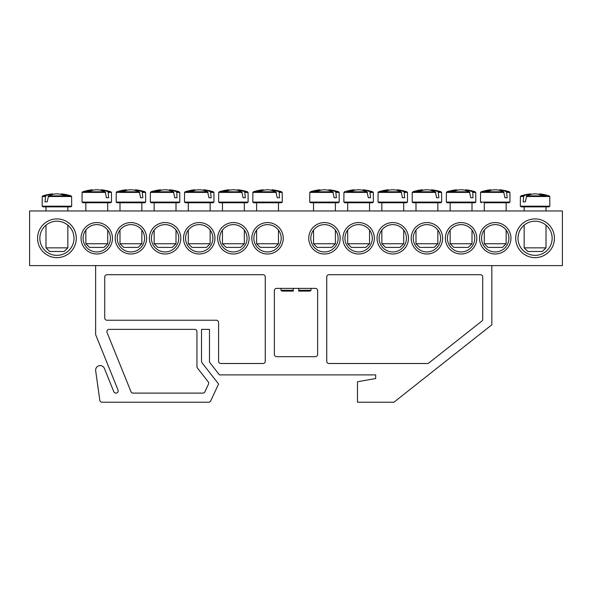 <?xml version="1.0" encoding="UTF-8"?>
<svg xmlns="http://www.w3.org/2000/svg" width="592" height="592" viewBox="0 0 592 592"><rect width="100%" height="100%" fill="white"/><g stroke="black" fill="none" stroke-linecap="round" stroke-linejoin="round"><path stroke-width="0.89" d="M481.57 238.28A13.66 13.66 0 0 1 502.06 226.447A13.66 13.66 0 0 1 502.06 250.113A13.66 13.66 0 0 1 481.57 238.28M479.52 238.28A15.71 15.71 0 0 0 503.089 251.889A15.71 15.71 0 0 0 503.089 224.679A15.71 15.71 0 0 0 479.52 238.28M562.4 210.959L29.6 210.959L29.6 265.608L562.4 265.608L562.4 210.959M445.369 238.28A15.71 15.71 0 0 0 468.931 251.889A15.71 15.71 0 0 0 468.931 224.679A15.71 15.71 0 0 0 445.369 238.28M377.06 238.28A15.71 15.71 0 0 0 400.621 251.889A15.71 15.71 0 0 0 400.621 224.679A15.71 15.71 0 0 0 377.06 238.28M308.75 238.28A15.71 15.71 0 0 0 332.319 251.889A15.71 15.71 0 0 0 332.319 224.679A15.71 15.71 0 0 0 308.75 238.28M146.631 238.28A15.71 15.71 0 0 0 123.069 224.679A15.71 15.71 0 0 0 123.069 251.889A15.71 15.71 0 0 0 146.631 238.28M214.94 238.28A15.71 15.71 0 0 0 191.379 224.679A15.71 15.71 0 0 0 191.379 251.889A15.71 15.71 0 0 0 214.94 238.28M283.25 238.28A15.71 15.71 0 0 0 259.681 224.679A15.71 15.71 0 0 0 259.681 251.889A15.71 15.71 0 0 0 283.25 238.28M76.279 238.28A19.351 19.351 0 0 0 47.249 221.519A19.351 19.351 0 0 0 47.249 255.041A19.351 19.351 0 0 0 76.279 238.28M554.43 238.28A19.351 19.351 0 0 0 525.4 221.519A19.351 19.351 0 0 0 525.4 255.041A19.351 19.351 0 0 0 554.43 238.28M249.099 238.28A15.71 15.71 0 0 0 225.53 224.679A15.71 15.71 0 0 0 225.53 251.889A15.71 15.71 0 0 0 249.099 238.28M180.789 238.28A15.71 15.71 0 0 0 157.22 224.679A15.71 15.71 0 0 0 157.22 251.889A15.71 15.71 0 0 0 180.789 238.28M112.48 238.28A15.71 15.71 0 0 0 88.911 224.679A15.71 15.71 0 0 0 88.911 251.889A15.71 15.71 0 0 0 112.48 238.28M342.901 238.28A15.71 15.71 0 0 0 366.47 251.889A15.71 15.71 0 0 0 366.47 224.679A15.71 15.71 0 0 0 342.901 238.28M411.211 238.28A15.71 15.71 0 0 0 434.78 251.889A15.71 15.71 0 0 0 434.78 224.679A15.71 15.71 0 0 0 411.211 238.28M447.419 238.28A13.66 13.66 0 0 1 467.909 226.447A13.66 13.66 0 0 1 467.909 250.113A13.66 13.66 0 0 1 447.419 238.28M413.26 238.28A13.66 13.66 0 0 1 433.751 226.447A13.66 13.66 0 0 1 433.751 250.113A13.66 13.66 0 0 1 413.26 238.28M379.109 238.28A13.66 13.66 0 0 1 399.6 226.447A13.66 13.66 0 0 1 399.6 250.113A13.66 13.66 0 0 1 379.109 238.28M344.951 238.28A13.66 13.66 0 0 1 365.449 226.447A13.66 13.66 0 0 1 365.449 250.113A13.66 13.66 0 0 1 344.951 238.28M310.8 238.28A13.66 13.66 0 0 1 331.291 226.447A13.66 13.66 0 0 1 331.291 250.113A13.66 13.66 0 0 1 310.8 238.28M110.43 238.28A13.66 13.66 0 0 1 89.94 250.113A13.66 13.66 0 0 1 89.94 226.447A13.66 13.66 0 0 1 110.43 238.28M144.581 238.28A13.66 13.66 0 0 1 124.091 250.113A13.66 13.66 0 0 1 124.091 226.447A13.66 13.66 0 0 1 144.581 238.28M178.74 238.28A13.66 13.66 0 0 1 158.249 250.113A13.66 13.66 0 0 1 158.249 226.447A13.66 13.66 0 0 1 178.74 238.28M212.891 238.28A13.66 13.66 0 0 1 192.4 250.113A13.66 13.66 0 0 1 192.4 226.447A13.66 13.66 0 0 1 212.891 238.28M247.049 238.28A13.66 13.66 0 0 1 226.551 250.113A13.66 13.66 0 0 1 226.551 226.447A13.66 13.66 0 0 1 247.049 238.28M281.2 238.28A13.66 13.66 0 0 1 260.709 250.113A13.66 13.66 0 0 1 260.709 226.447A13.66 13.66 0 0 1 281.2 238.28M552.151 238.28A17.079 17.079 0 0 1 526.54 253.073A17.079 17.079 0 0 1 526.54 223.495A17.079 17.079 0 0 1 552.151 238.28M74 238.28A17.079 17.079 0 0 1 48.381 253.073A17.079 17.079 0 0 1 48.381 223.495A17.079 17.079 0 0 1 74 238.28M521.212 206.86L548.939 206.86L549.82 206.186L520.331 206.186L521.212 206.86M546.009 210.959L546.009 206.86L524.149 206.86L524.149 210.959M546.401 195.885L526.695 195.885L525.37 201.85L523.165 201.85L523.75 195.885L520.982 195.885L520.39 196.507L523.358 196.507M526.229 196.507L549.761 196.507L549.169 195.885A45.54 45.54 0 0 0 539.593 193.88L539.438 193.88A45.51 32.057 97.1 0 1 544.707 195.175A44.903 31.628 97.1 0 0 541.68 195.175A45.51 32.057 -97.1 0 0 536.248 193.88L533.91 193.88A45.51 32.057 97.1 0 0 526.695 195.885M523.75 195.885A45.51 32.057 -97.1 0 1 530.713 193.88L530.565 193.88A45.54 45.54 0 0 0 520.982 195.885M525.37 201.85L523.165 201.85M530.817 194.457L530.713 193.88L530.817 194.457M546.009 247.848L524.149 247.848L527.79 251.489L542.361 251.489L546.009 247.848L546.009 225.16M539.438 193.88L539.342 194.457M66.726 206.86L70.788 206.86L71.669 206.186L42.18 206.186L43.061 206.86L66.726 206.86M67.851 210.959L67.851 206.86L64.654 206.86M48.07 196.507L71.61 196.507L71.018 195.885L48.537 195.885L47.219 201.85L45.014 201.85L45.599 195.885L42.831 195.885L42.239 196.507L45.207 196.507M45.599 195.885A45.51 32.057 -97.1 0 1 52.562 193.88L52.407 193.88A45.54 45.54 0 0 0 42.831 195.885M71.018 195.885A45.54 45.54 0 0 0 61.435 193.88L61.287 193.88A45.51 32.057 97.1 0 1 66.556 195.175A44.903 31.628 97.1 0 0 63.522 195.175A45.51 32.057 -97.1 0 0 58.09 193.88L55.752 193.88A45.51 32.057 97.1 0 0 48.537 195.885M64.654 247.848L45.991 247.848L49.639 251.489L64.21 251.489L67.851 247.848L64.654 247.848M52.658 194.457L52.562 193.88L52.658 194.457M61.287 193.88L61.183 194.457M47.219 201.85L45.014 201.85M282.221 192.407L281.629 191.793L278.862 191.793L279.254 192.407L282.221 192.407L282.28 202.087L252.799 202.087L253.672 202.76L281.4 202.76L278.469 202.76L278.469 210.959M279.254 192.407L279.446 197.75L277.241 197.75L275.924 191.793L253.45 191.793L252.851 192.407L276.39 192.407M275.924 191.793A45.51 32.057 -97.1 0 0 268.709 189.78L266.37 189.78A45.51 32.057 97.1 0 0 260.939 191.075A44.903 31.628 -97.1 0 0 257.905 191.075A45.51 32.057 -97.1 0 1 263.181 189.78L263.026 189.78A45.54 45.54 0 0 0 253.45 191.793M281.629 191.793A45.54 45.54 0 0 0 272.054 189.78L271.898 189.78A45.51 32.057 97.1 0 1 278.862 191.793M278.469 243.749L256.61 243.749L260.251 247.389L274.821 247.389L278.469 243.749L278.469 230.088M271.802 190.358L271.898 189.78L271.802 190.358M263.277 190.358L263.181 189.78M279.446 197.75L277.241 197.75M219.521 202.76L247.249 202.76L248.129 202.087L218.64 202.087L219.521 202.76M245.103 192.407L248.07 192.407L247.478 191.793L244.711 191.793L245.295 197.75L243.09 197.75L241.765 191.793L219.292 191.793L218.7 192.407L242.239 192.407M241.765 191.793A45.51 32.057 -97.1 0 0 234.55 189.78L232.219 189.78A45.51 32.057 97.1 0 0 226.78 191.075A44.903 31.628 -97.1 0 0 223.754 191.075A45.51 32.057 -97.1 0 1 229.023 189.78L228.867 189.78A45.54 45.54 0 0 0 219.292 191.793M247.478 191.793A45.54 45.54 0 0 0 237.903 189.78L237.747 189.78A45.51 32.057 97.1 0 1 244.711 191.793M244.311 243.749L222.459 243.749L226.1 247.389L240.67 247.389L244.311 243.749L244.311 230.088M237.644 190.358L237.747 189.78L237.644 190.358M229.126 190.358L229.023 189.78M245.295 197.75L243.09 197.75M185.37 202.76L213.09 202.76L213.971 202.087L184.489 202.087L185.37 202.76M210.16 210.959L210.16 202.76L188.3 202.76L188.3 210.959M210.952 192.407L213.919 192.407L213.32 191.793L210.56 191.793L211.144 197.75L208.939 197.75L207.614 191.793L185.141 191.793L184.541 192.407L208.081 192.407M207.614 191.793A45.51 32.057 -97.1 0 0 200.399 189.78L198.061 189.78A45.51 32.057 97.1 0 0 192.629 191.075A44.903 31.628 -97.1 0 0 189.595 191.075A45.51 32.057 -97.1 0 1 194.872 189.78L194.716 189.78A45.54 45.54 0 0 0 185.141 191.793M213.32 191.793A45.54 45.54 0 0 0 203.744 189.78L203.589 189.78A45.51 32.057 97.1 0 1 210.56 191.793M210.16 243.749L188.3 243.749L191.941 247.389L206.519 247.389L210.16 243.749L210.16 230.088M203.493 190.358L203.589 189.78L203.493 190.358M194.968 190.358L194.872 189.78M211.144 197.75L208.939 197.75M179.761 192.407L179.169 191.793L176.401 191.793L176.793 192.407L179.761 192.407L179.82 202.087L150.331 202.087L151.212 202.76L178.939 202.76L154.149 202.76L154.149 210.959M176.793 192.407L176.986 197.75L174.781 197.75L173.463 191.793L150.982 191.793L150.39 192.407L173.93 192.407M173.463 191.793A45.51 32.057 -97.1 0 0 166.248 189.78L163.91 189.78A45.51 32.057 97.1 0 0 158.478 191.075A44.903 31.628 -97.1 0 0 155.444 191.075A45.51 32.057 -97.1 0 1 160.713 189.78L160.565 189.78A45.54 45.54 0 0 0 150.982 191.793M179.169 191.793A45.54 45.54 0 0 0 169.593 189.78L169.438 189.78A45.51 32.057 97.1 0 1 176.401 191.793M176.009 243.749L154.149 243.749L157.79 247.389L172.361 247.389L176.009 243.749L176.009 230.088M169.342 190.358L169.438 189.78L169.342 190.358M160.817 190.358L160.713 189.78M176.986 197.75L174.781 197.75M117.061 202.76L144.788 202.76L145.669 202.087L116.18 202.087L117.061 202.76M142.642 192.407L145.61 192.407L145.018 191.793L142.25 191.793L142.835 197.75L140.63 197.75L139.305 191.793L119.599 191.793M139.305 191.793A45.51 32.057 -97.1 0 0 132.09 189.78L129.752 189.78A45.51 32.057 97.1 0 0 124.32 191.075A44.903 31.628 -97.1 0 0 121.293 191.075A45.51 32.057 -97.1 0 1 126.562 189.78L126.407 189.78A45.54 45.54 0 0 0 116.831 191.793L116.239 192.407L139.771 192.407M145.018 191.793A45.54 45.54 0 0 0 135.435 189.78L135.287 189.78A45.51 32.057 97.1 0 1 142.25 191.793M141.851 243.749L119.991 243.749L123.639 247.389L138.21 247.389L141.851 243.749L141.851 230.088M135.183 190.358L135.287 189.78L135.183 190.358M126.658 190.358L126.562 189.78M142.835 197.75L140.63 197.75M82.91 202.76L110.63 202.76L111.511 202.087L82.029 202.087L82.91 202.76M107.7 210.959L107.7 202.76L85.84 202.76L85.84 210.959M108.491 192.407L111.459 192.407L110.859 191.793L108.099 191.793L108.684 197.75L106.471 197.75L105.154 191.793L82.68 191.793L82.081 192.407L105.62 192.407M105.154 191.793A45.51 32.057 -97.1 0 0 97.939 189.78L95.601 189.78A45.51 32.057 97.1 0 0 90.169 191.075A44.903 31.628 -97.1 0 0 87.135 191.075A45.51 32.057 -97.1 0 1 92.411 189.78L92.256 189.78A45.54 45.54 0 0 0 82.68 191.793M110.859 191.793A45.54 45.54 0 0 0 101.284 189.78L101.128 189.78A45.51 32.057 97.1 0 1 108.099 191.793M107.7 243.749L85.84 243.749L89.481 247.389L104.059 247.389L107.7 243.749L107.7 230.088M101.032 190.358L101.128 189.78L101.032 190.358M92.507 190.358L92.411 189.78M108.684 197.75L106.471 197.75M310.6 202.76L338.328 202.76L339.201 202.087L309.72 202.087L310.6 202.76M335.39 210.959L335.39 202.76L313.531 202.76L313.531 210.959M336.182 192.407L339.149 192.407L338.55 191.793L335.79 191.793L336.374 197.75L334.169 197.75L332.845 191.793L310.371 191.793L309.779 192.407L333.311 192.407M332.845 191.793A45.51 32.057 -97.1 0 0 325.63 189.78L323.291 189.78A45.51 32.057 97.1 0 0 317.86 191.075A44.903 31.628 -97.1 0 0 314.826 191.075A45.51 32.057 -97.1 0 1 320.102 189.78L319.946 189.78A45.54 45.54 0 0 0 310.371 191.793M338.55 191.793A45.54 45.54 0 0 0 328.974 189.78L328.819 189.78A45.51 32.057 97.1 0 1 335.79 191.793M335.39 243.749L313.531 243.749L317.179 247.389L331.749 247.389L335.39 243.749L335.39 230.088M328.723 190.358L328.819 189.78L328.723 190.358M320.198 190.358L320.102 189.78M336.374 197.75L334.169 197.75M344.751 202.76L372.479 202.76L373.36 202.087L343.871 202.087L344.751 202.76M369.541 210.959L369.541 202.76L347.689 202.76L347.689 210.959M370.333 192.407L373.3 192.407L372.708 191.793L369.941 191.793L370.525 197.75L368.32 197.75L366.996 191.793L347.289 191.793M366.996 191.793A45.51 32.057 -97.1 0 0 359.781 189.78L357.45 189.78A45.51 32.057 97.1 0 0 352.011 191.075A44.903 31.628 -97.1 0 0 348.984 191.075A45.51 32.057 -97.1 0 1 354.253 189.78L354.097 189.78A45.54 45.54 0 0 0 344.522 191.793L343.93 192.407L367.469 192.407M372.708 191.793A45.54 45.54 0 0 0 363.133 189.78L362.977 189.78A45.51 32.057 97.1 0 1 369.941 191.793M369.541 243.749L347.689 243.749L351.33 247.389L365.9 247.389L369.541 243.749L369.541 230.088M362.874 190.358L362.977 189.78L362.874 190.358M354.356 190.358L354.253 189.78M370.525 197.75L368.32 197.75M378.91 202.76L406.63 202.76L407.511 202.087L378.029 202.087L378.91 202.76M404.491 192.407L407.459 192.407L406.859 191.793L404.099 191.793L404.684 197.75L402.471 197.75L401.154 191.793L378.68 191.793L378.081 192.407L401.62 192.407M401.154 191.793A45.51 32.057 -97.1 0 0 393.939 189.78L391.601 189.78A45.51 32.057 97.1 0 0 386.169 191.075A44.903 31.628 -97.1 0 0 383.135 191.075A45.51 32.057 -97.1 0 1 388.411 189.78L388.256 189.78A45.54 45.54 0 0 0 378.68 191.793M406.859 191.793A45.54 45.54 0 0 0 397.284 189.78L397.128 189.78A45.51 32.057 97.1 0 1 404.099 191.793M403.7 243.749L381.84 243.749L385.481 247.389L400.059 247.389L403.7 243.749L403.7 230.088M397.032 190.358L397.128 189.78L397.032 190.358M388.507 190.358L388.411 189.78M404.684 197.75L402.471 197.75M413.061 202.76L440.788 202.76L441.669 202.087L412.18 202.087L413.061 202.76M437.851 210.959L437.851 202.76L415.991 202.76L415.991 210.959M438.642 192.407L441.61 192.407L441.018 191.793L438.25 191.793L438.835 197.75L436.63 197.75L435.305 191.793L412.831 191.793L412.239 192.407L435.771 192.407M435.305 191.793A45.51 32.057 -97.1 0 0 428.09 189.78L425.752 189.78A45.51 32.057 97.1 0 0 420.32 191.075A44.903 31.628 -97.1 0 0 417.293 191.075A45.51 32.057 -97.1 0 1 422.562 189.78L422.407 189.78A45.54 45.54 0 0 0 412.831 191.793M441.018 191.793A45.54 45.54 0 0 0 431.435 189.78L431.287 189.78A45.51 32.057 97.1 0 1 438.25 191.793M437.851 243.749L415.991 243.749L419.639 247.389L434.21 247.389L437.851 243.749L437.851 230.088M431.183 190.358L431.287 189.78L431.183 190.358M422.658 190.358L422.562 189.78M438.835 197.75L436.63 197.75M475.761 192.407L475.169 191.793L472.401 191.793L472.793 192.407L475.761 192.407L475.82 202.087L446.331 202.087L447.212 202.76L474.939 202.76L450.149 202.76L450.149 210.959M472.793 192.407L472.986 197.75L470.781 197.75L469.463 191.793L446.982 191.793L446.39 192.407L469.93 192.407M469.463 191.793A45.51 32.057 -97.1 0 0 462.248 189.78L459.91 189.78A45.51 32.057 97.1 0 0 454.478 191.075A44.903 31.628 -97.1 0 0 451.444 191.075A45.51 32.057 -97.1 0 1 456.713 189.78L456.565 189.78A45.54 45.54 0 0 0 446.982 191.793M475.169 191.793A45.54 45.54 0 0 0 465.593 189.78L465.438 189.78A45.51 32.057 97.1 0 1 472.401 191.793M472.009 243.749L450.149 243.749L453.79 247.389L468.361 247.389L472.009 243.749L472.009 230.088M465.342 190.358L465.438 189.78L465.342 190.358M456.817 190.358L456.713 189.78M472.986 197.75L470.781 197.75M484.3 202.76L509.09 202.76L484.3 202.76L484.3 210.959M506.952 192.407L509.919 192.407L509.32 191.793L506.56 191.793L507.144 197.75L504.939 197.75L503.614 191.793L481.141 191.793L480.541 192.407L504.081 192.407M503.614 191.793A45.51 32.057 -97.1 0 0 496.399 189.78L494.061 189.78A45.51 32.057 97.1 0 0 488.629 191.075A44.903 31.628 -97.1 0 0 485.595 191.075A45.51 32.057 -97.1 0 1 490.872 189.78L490.716 189.78A45.54 45.54 0 0 0 481.141 191.793M509.32 191.793A45.54 45.54 0 0 0 499.744 189.78L499.589 189.78A45.51 32.057 97.1 0 1 506.56 191.793M506.16 243.749L484.3 243.749L487.941 247.389L502.519 247.389L506.16 243.749L506.16 230.088M499.493 190.358L499.589 189.78L499.493 190.358M490.968 190.358L490.872 189.78M507.144 197.75L504.939 197.75M315.351 356.68A2.279 2.279 0 0 0 317.63 354.408L317.63 290.65A2.279 2.279 0 0 0 315.351 288.371L276.649 288.371A2.279 2.279 0 0 0 274.37 290.65L274.37 354.408A2.279 2.279 0 0 0 276.649 356.68L315.351 356.68M216.309 320.25A2.279 2.279 0 0 1 218.581 322.529L218.581 361.238A2.279 2.279 0 0 0 220.86 363.51L262.981 363.51A2.279 2.279 0 0 0 265.26 361.238L265.26 276.989A2.279 2.279 0 0 0 262.981 274.71L107.019 274.71A2.279 2.279 0 0 0 104.74 276.989L104.74 317.971A2.279 2.279 0 0 0 107.019 320.25L216.309 320.25M491.819 265.608L491.819 324.808L393.909 402.22L357.479 402.22L357.479 381.751L375.691 378.54L375.691 374.899L219.44 374.899L209.479 362.149L209.479 329.359L201.509 329.359L201.509 360.58A4.551 4.551 0 0 0 202.471 363.384L218.581 384.008L210.7 400.902A2.279 2.279 0 0 1 208.643 402.22L102.068 402.22A2.279 2.279 0 0 1 99.811 400.259L95.675 370.814A4.551 4.551 0 0 1 104.407 368.468L113.79 391.689A2.279 2.279 0 0 0 116.75 392.947A2.279 2.279 0 0 0 118.008 389.98L95.63 334.591L95.63 265.608M197.439 368.032A2.279 2.279 0 0 1 196.951 366.633L196.951 331.638A2.279 2.279 0 0 0 194.679 329.359L109.172 329.359A2.279 2.279 0 0 0 107.056 332.489L130.98 391.689A2.279 2.279 0 0 0 133.089 393.11L202.841 393.11A2.279 2.279 0 0 0 204.899 391.8L208.465 384.164A2.279 2.279 0 0 0 208.192 381.796L197.439 368.032M329.019 274.71L480.43 274.71A2.279 2.279 0 0 1 482.709 276.989L482.709 319.295A2.279 2.279 0 0 1 481.844 321.079L428.8 363.022A2.279 2.279 0 0 1 427.387 363.51L329.019 363.51A2.279 2.279 0 0 1 326.74 361.238L326.74 276.989A2.279 2.279 0 0 1 329.019 274.71M298.731 288.371L298.731 290.272L298.731 288.371M298.731 291.109L298.731 290.272L298.731 291.109L310.067 291.109L310.978 290.272L298.731 290.272M293.269 290.272L293.269 288.371L293.269 291.109L293.269 290.272L281.022 290.272L280.86 288.371M293.269 291.109L281.933 291.109L293.269 291.109M509.919 192.407L509.971 202.087L480.489 202.087L481.37 202.76M520.39 196.507L520.331 206.186M549.761 196.507L549.82 206.186M524.149 225.16L524.149 247.848M71.61 196.507L71.669 206.186M42.239 196.507L42.18 206.186M45.991 206.86L45.991 210.959M45.991 225.16L45.991 247.848M67.851 225.16L67.851 247.848M282.28 202.087L281.4 202.76M252.851 192.407L252.799 202.087M256.61 202.76L256.61 210.959M256.61 230.088L256.61 243.749M248.07 192.407L248.129 202.087M218.7 192.407L218.64 202.087M222.459 202.76L222.459 210.959M222.459 230.088L222.459 243.749M244.311 202.76L244.311 210.959M213.919 192.407L213.971 202.087M184.541 192.407L184.489 202.087M188.3 230.088L188.3 243.749M179.82 202.087L178.939 202.76M150.39 192.407L150.331 202.087M154.149 230.088L154.149 243.749M176.009 202.76L176.009 210.959M145.61 192.407L145.669 202.087M116.239 192.407L116.18 202.087M119.991 202.76L119.991 210.959M119.991 230.088L119.991 243.749M141.851 202.76L141.851 210.959M111.459 192.407L111.511 202.087M82.081 192.407L82.029 202.087M85.84 230.088L85.84 243.749M339.149 192.407L339.201 202.087M309.779 192.407L309.72 202.087M313.531 230.088L313.531 243.749M373.3 192.407L373.36 202.087M343.93 192.407L343.871 202.087M347.689 230.088L347.689 243.749M407.459 192.407L407.511 202.087M378.081 192.407L378.029 202.087M381.84 202.76L381.84 210.959M381.84 230.088L381.84 243.749M403.7 202.76L403.7 210.959M441.61 192.407L441.669 202.087M412.239 192.407L412.18 202.087M415.991 230.088L415.991 243.749M475.82 202.087L474.939 202.76M446.39 192.407L446.331 202.087M450.149 230.088L450.149 243.749M472.009 202.76L472.009 210.959M509.971 202.087L509.09 202.76M480.541 192.407L480.489 202.087M484.3 230.088L484.3 243.749M506.16 202.76L506.16 210.959M281.022 290.272L281.933 291.109M310.978 290.272L311.14 288.371"/></g></svg>
